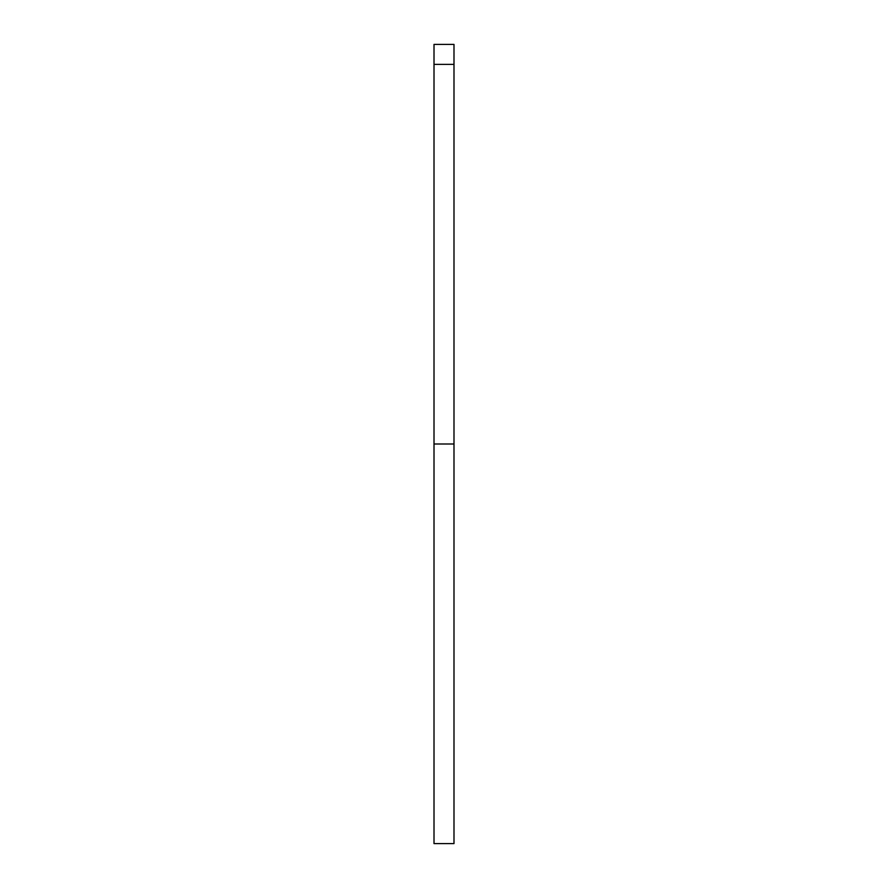 <?xml version="1.0" encoding="UTF-8"?>
<svg xmlns="http://www.w3.org/2000/svg" width="888" height="888" viewBox="0 0 888 888"><rect width="100%" height="100%" fill="white"/><g stroke="black" fill="none" stroke-linecap="round" stroke-linejoin="round"><path stroke-width="1.33" d="M434.01 444L453.99 444L453.99 843.6L434.01 843.6L434.01 44.4L453.99 44.4L453.99 64.38L434.01 64.38M453.99 444L453.99 64.38"/></g></svg>
